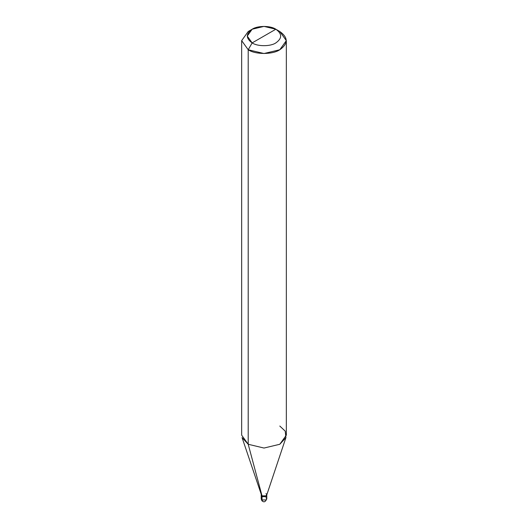 <?xml version="1.0" encoding="UTF-8"?>
<svg xmlns="http://www.w3.org/2000/svg" width="528" height="528" viewBox="0 0 528 528"><rect width="100%" height="100%" fill="white"/><g stroke="black" fill="none" stroke-linecap="round" stroke-linejoin="round"><path stroke-width="0.79" d="M266.792 498.808L266.792 495.502L265.973 496.643L262.027 496.643L265.973 496.643L266.792 494.703L265.973 495.845L262.027 495.845L248.206 444.272L248.206 49.751L264 53.526L279.794 49.751L286.334 40.63L279.794 31.515L275.847 29.231L264 26.4L252.153 29.231L247.249 36.069L252.153 42.907L275.847 29.231C282.236 33.792 282.236 38.353 275.847 42.907C270.514 46.596 257.486 46.596 252.153 42.907L248.206 49.751L241.666 40.63L248.206 31.515L241.666 40.63L248.206 49.751L248.206 444.272L264 448.048L279.794 444.272L285.932 437.6L266.739 495.013L265.973 495.845L262.027 495.845L262.027 496.643L242.068 437.6L248.206 444.272L262.027 495.845L261.208 494.703L261.208 498.808C261.604 500.372 262.066 501.178 262.607 501.224C264.165 502.491 265.558 501.686 266.792 498.808L265.973 499.95L262.027 499.95L262.027 496.643L261.208 495.502L262.027 496.643L265.973 496.643L266.706 495.106L265.973 496.643L262.027 496.643L262.027 499.95L262.607 501.224L261.208 498.808L262.027 499.95L265.973 499.95L266.792 498.808L265.973 497.666M286.334 40.63L286.334 435.158L279.794 444.272L264 448.048L248.206 444.272L241.666 435.158L241.666 40.63M252.153 42.907C245.764 38.353 245.764 33.792 252.153 29.231C257.486 25.542 270.514 25.542 275.847 29.231L252.153 42.907C257.486 46.596 270.514 46.596 275.847 42.907C282.236 38.353 282.236 33.792 275.847 29.231L279.794 31.515C288.314 37.594 288.314 43.672 279.794 49.751C272.686 54.668 255.314 54.668 248.206 49.751L252.153 42.907M266.792 494.703L265.973 493.568M285.932 437.6L285.226 431.145L279.794 426.037M248.206 31.515L252.153 29.231M279.794 31.515L275.847 29.231"/></g></svg>
